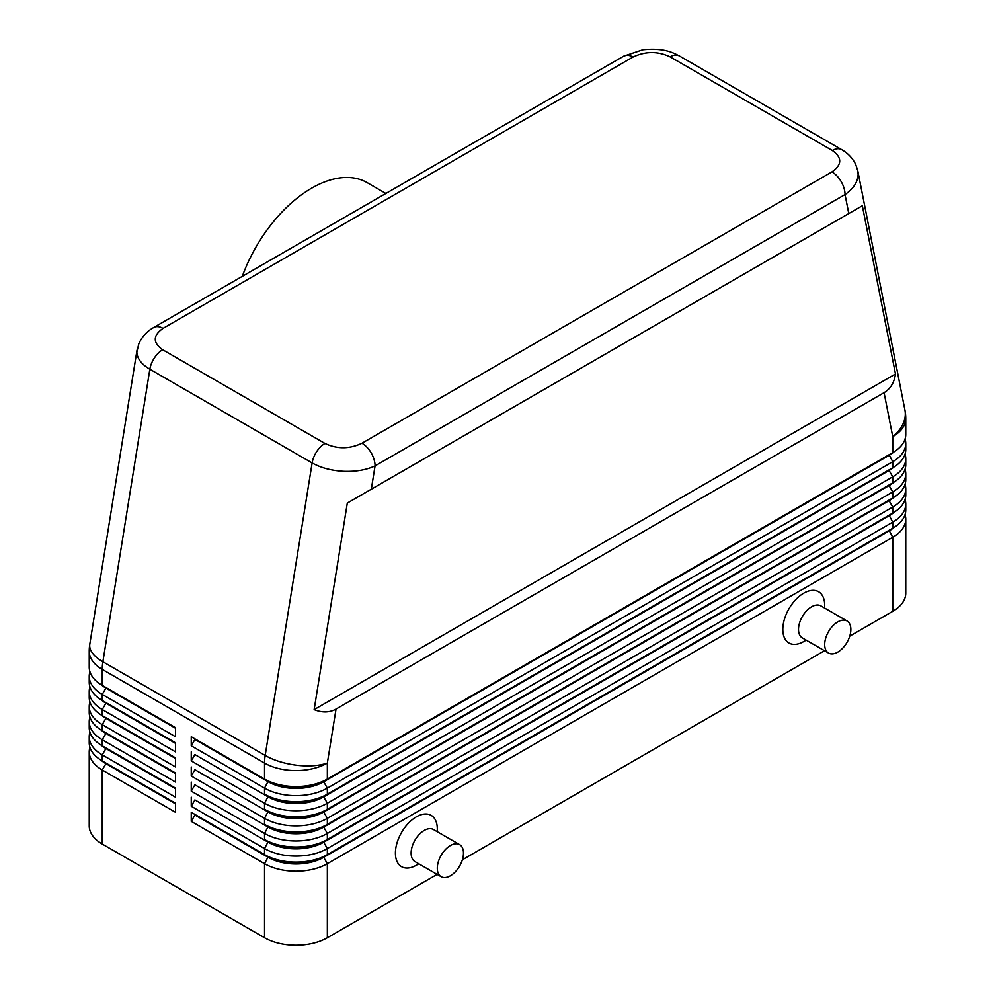 <?xml version="1.0" encoding="UTF-8"?>
<svg xmlns="http://www.w3.org/2000/svg" width="995" height="995" viewBox="0 0 995 995"><rect width="100%" height="100%" fill="white"/><g stroke="black" fill="none" stroke-linecap="round" stroke-linejoin="round"><path stroke-width="1.49" d="M163.043 328.375L633.019 57.038A18.507 10.684 60 0 0 623.765 56.118L153.79 327.454C146.974 331.285 141.986 336.72 138.815 343.772L136.875 351.969C137.049 358.436 141.377 364.195 149.847 369.232A18.507 10.684 -60 0 1 154.399 357.926A18.507 10.684 -60 0 1 162.67 349.742C152.695 342.678 152.82 335.551 163.043 328.375A18.507 10.684 -120 0 0 153.79 327.454M371.322 489.204L862.342 205.729L895.488 373.983C894.256 382.64 890.45 388.871 884.082 392.664L336.036 709.074C329.569 712.694 322.268 712.88 314.146 709.622L347.305 503.084L371.322 489.204L375.065 465.896A18.507 10.684 -120 0 0 371.234 452.986A18.507 10.684 -120 0 0 361.981 443.223C349.531 449.131 337.193 449.205 324.955 443.447A18.507 10.684 120 0 0 316.684 451.63A18.507 10.684 120 0 0 312.131 462.936C320.887 467.837 331.372 470.635 343.573 471.307C355.787 471.779 366.284 469.976 375.065 465.896L845.041 194.56C853.548 188.652 857.914 181.886 858.125 174.237L857.665 170.17M633.019 57.038C645.469 51.131 657.807 51.056 670.045 56.814L832.33 150.506C842.305 157.583 842.18 164.697 831.957 171.886A18.507 10.684 60 0 1 841.21 181.662A18.507 10.684 60 0 1 845.041 194.56L848.785 213.552M105.868 763.003A39.24 22.649 0 0 0 105.918 763.041L102.249 760.926A44.427 25.646 180 0 1 89.239 742.792L89.239 736.748A44.427 25.646 0 0 0 102.249 754.882L175.543 797.194L175.543 788.127L102.249 745.815A44.427 25.646 180 0 1 89.239 727.681L89.239 721.636A44.427 25.646 0 0 0 102.249 739.77L175.543 782.082L175.543 773.015L102.249 730.703A44.427 25.646 180 0 1 89.239 712.569L89.239 706.525A44.427 25.646 0 0 0 102.249 724.658L175.543 766.971L175.543 757.904L102.249 715.592A44.427 25.646 180 0 1 89.239 697.458L89.239 691.413A44.427 25.646 0 0 0 102.249 709.547L175.543 751.859L175.543 742.792L102.249 700.48A44.427 25.646 180 0 1 89.239 682.346L89.239 676.301A44.427 25.646 0 0 0 102.249 694.435L175.543 736.748L175.543 727.681L102.249 685.368A44.427 25.646 180 0 1 89.239 667.235L89.239 651.252A44.427 25.646 180 0 0 102.249 669.386A44.427 25.646 -60 0 1 102.41 665.643A44.427 25.646 -60 0 1 102.883 661.762L149.847 369.232L312.131 462.936L265.18 755.454A44.427 19.999 9.1 0 0 296.398 765.192A44.427 19.999 9.1 0 0 327.355 763.078L336.036 709.074M89.948 747.32A44.427 25.646 0 0 0 89.239 751.859L89.239 825.912A44.427 25.646 0 0 0 102.249 844.046L102.249 769.993L175.543 812.306L175.543 803.239L102.249 760.926L102.249 754.882L105.918 748.538A39.24 22.649 180 0 1 100.968 745.044M105.868 747.892A39.24 22.649 0 0 0 105.918 747.929L102.249 745.815L102.249 739.77L105.918 733.414A39.24 22.649 180 0 1 100.968 729.92M89.948 732.208A44.427 25.646 0 0 0 89.239 736.748M105.868 732.78A39.24 22.649 0 0 0 105.918 732.817L102.249 730.703L102.249 724.658L105.918 718.303A39.24 22.649 180 0 1 100.968 714.808M89.948 717.096A44.427 25.646 0 0 0 89.239 721.636M105.868 717.669A39.24 22.649 0 0 0 105.918 717.706L102.249 715.592L102.249 709.547L105.918 703.191A39.24 22.649 180 0 1 100.968 699.696M89.948 701.985A44.427 25.646 0 0 0 89.239 706.525M105.868 702.557A39.24 22.649 0 0 0 105.918 702.594L102.249 700.48L102.249 694.435L105.918 688.08A39.24 22.649 180 0 1 100.968 684.585M89.948 686.873A44.427 25.646 0 0 0 89.239 691.413M105.868 687.446A39.24 22.649 0 0 0 105.918 687.483L102.249 685.368L102.249 669.386L264.546 763.078L264.546 779.06L191.251 736.748L264.546 779.06A44.427 25.646 180 0 0 295.95 786.572A44.427 25.646 180 0 0 327.355 779.06L327.355 763.078A44.427 25.646 180 0 1 295.95 770.59A44.427 25.646 180 0 1 264.546 763.078A44.427 25.646 120 0 1 264.695 759.334A44.427 25.646 120 0 1 265.18 755.454L102.883 661.762A44.427 19.999 9.1 0 1 89.687 645.854A44.427 19.999 9.1 0 1 89.799 644.213A44.427 44.427 0 0 0 89.239 651.252M89.948 671.762A44.427 25.646 0 0 0 89.239 676.301M889.132 530.285A39.24 22.649 180 0 1 889.082 530.31L323.698 856.732A39.24 22.649 180 0 1 295.95 863.374A39.24 22.649 180 0 1 268.202 856.732L191.251 812.306L191.251 821.372L264.546 863.685A44.427 25.646 0 0 0 295.95 871.197A44.427 25.646 0 0 0 327.355 863.685L892.751 537.263A44.427 25.646 0 0 0 905.761 519.129L905.761 593.182A44.427 25.646 0 0 1 892.751 611.316L849.767 636.128M191.251 821.372L194.908 815.029L268.202 857.342A39.24 22.649 0 0 0 295.95 863.971A39.24 22.649 0 0 0 323.698 857.342L327.355 854.618A44.427 25.646 180 0 1 295.95 862.13A44.427 25.646 180 0 1 264.546 854.618L191.251 812.306M894.032 512.313A39.24 22.649 0 0 1 889.082 515.808L323.698 842.23A39.24 22.649 0 0 1 295.95 848.859A39.24 22.649 0 0 1 268.202 842.23L194.908 799.918L191.251 806.261L264.546 848.573L264.546 854.618L268.202 856.732L264.546 863.685L264.546 937.738A44.427 25.646 0 0 0 295.95 945.25A44.427 25.646 0 0 0 327.355 937.738L327.355 863.685L323.698 857.342L889.082 530.92A39.24 22.649 0 0 0 894.032 527.425M327.355 794.172A44.427 25.646 180 0 1 295.95 801.684A44.427 25.646 180 0 1 264.546 794.172L268.202 796.286A39.24 22.649 180 0 0 295.95 802.928A39.24 22.649 180 0 0 323.698 796.286L327.355 794.172L327.355 788.127L892.751 461.705A44.427 25.646 0 0 0 905.761 443.571L905.761 449.616A44.427 25.646 180 0 1 892.751 467.749L327.355 794.172M889.132 454.715A39.24 22.649 180 0 1 889.082 454.752L323.698 781.784A39.24 22.649 0 0 1 295.95 788.413A39.24 22.649 0 0 1 268.202 781.784L194.908 739.459L191.251 745.815L264.546 788.127A44.427 25.646 0 0 0 295.95 795.639A44.427 25.646 0 0 0 327.355 788.127L323.698 781.784L889.082 455.362A39.24 22.649 0 0 0 894.032 451.867M327.355 809.283A44.427 25.646 180 0 1 295.95 816.795A44.427 25.646 180 0 1 264.546 809.283L268.202 811.398A39.24 22.649 180 0 0 295.95 818.039A39.24 22.649 180 0 0 323.698 811.398L327.355 809.283L327.355 803.239L892.751 476.816A44.427 25.646 0 0 0 905.761 458.683L905.761 464.727A44.427 25.646 180 0 1 892.751 482.861L327.355 809.283M889.132 469.827A39.24 22.649 180 0 1 889.082 469.864L323.698 796.895A39.24 22.649 0 0 1 295.95 803.525A39.24 22.649 0 0 1 268.202 796.895L194.908 754.583L191.251 760.926L264.546 803.239A44.427 25.646 0 0 0 295.95 810.751A44.427 25.646 0 0 0 327.355 803.239L323.698 796.895L889.082 470.473A39.24 22.649 0 0 0 894.032 466.978M327.355 824.395A44.427 25.646 180 0 1 295.95 831.907A44.427 25.646 180 0 1 264.546 824.395L268.202 826.509A39.24 22.649 180 0 0 295.95 833.151A39.24 22.649 180 0 0 323.698 826.509L327.355 824.395L327.355 818.35L892.751 491.928A44.427 25.646 0 0 0 905.761 473.794L905.761 479.839A44.427 25.646 180 0 1 892.751 497.973L327.355 824.395M889.132 484.951A39.24 22.649 180 0 1 889.082 484.975L323.698 812.007A39.24 22.649 0 0 1 295.95 818.636A39.24 22.649 0 0 1 268.202 812.007L194.908 769.695L191.251 776.038L264.546 818.35A44.427 25.646 0 0 0 295.95 825.862A44.427 25.646 0 0 0 327.355 818.35L323.698 812.007L889.082 485.585A39.24 22.649 0 0 0 894.032 482.09M327.355 839.506A44.427 25.646 180 0 1 295.95 847.019A44.427 25.646 180 0 1 264.546 839.506L268.202 841.621A39.24 22.649 180 0 0 295.95 848.262A39.24 22.649 180 0 0 323.698 841.621L327.355 839.506L327.355 833.462L892.751 507.04A44.427 25.646 0 0 0 905.761 488.906L905.761 494.95A44.427 25.646 180 0 1 892.751 513.084L327.355 839.506M889.132 500.062A39.24 22.649 180 0 1 889.082 500.087L323.698 827.119A39.24 22.649 0 0 1 295.95 833.748A39.24 22.649 0 0 1 268.202 827.119L194.908 784.806L191.251 791.149L264.546 833.462A44.427 25.646 0 0 0 295.95 840.974A44.427 25.646 0 0 0 327.355 833.462L323.698 827.119L889.082 500.696A39.24 22.649 0 0 0 894.032 497.201M268.202 841.621L264.546 848.573A44.427 25.646 0 0 0 295.95 856.086A44.427 25.646 0 0 0 327.355 848.573L892.751 522.151A44.427 25.646 0 0 0 905.761 504.017L905.761 510.062A44.427 25.646 180 0 1 892.751 528.196L327.355 854.618L327.355 848.573L323.698 842.23L892.751 513.084L892.751 507.04L889.082 500.696L892.751 497.973L892.751 491.928L889.082 485.585L892.751 482.861L892.751 476.816L889.082 470.473L892.751 467.749L892.751 461.705L889.082 454.752L892.751 452.638L323.698 781.174A39.24 22.649 180 0 1 295.95 787.804A39.24 22.649 180 0 1 268.202 781.174L264.546 779.06M884.082 392.664L892.751 436.656A44.427 25.646 180 0 0 905.761 418.522L905.761 434.504A44.427 25.646 180 0 1 892.751 452.638L892.751 436.656A44.427 30.26 -11.1 0 0 905.313 413.646A44.427 30.26 -11.1 0 0 904.915 409.94L857.802 170.829L855.7 164.424C852.553 158.081 847.852 153.13 841.559 149.586A18.507 10.684 120 0 0 840.601 149.138A18.507 10.684 120 0 0 832.33 150.506M847.031 620.979L820.863 605.868A18.507 10.684 120 0 0 811.609 606.776A18.507 10.684 120 0 0 799.507 623.094A18.507 10.684 120 0 0 802.343 637.919L828.524 653.031A18.507 10.684 120 0 0 837.778 652.123A18.507 10.684 120 0 0 849.867 635.805A18.507 10.684 120 0 0 847.031 620.979A18.507 10.684 120 0 0 837.778 621.887A18.507 10.684 120 0 0 825.688 638.205A18.507 10.684 120 0 0 828.524 653.031M806.186 640.133L803.749 641.539A29.614 17.102 -60 0 1 782.816 629.449A29.614 17.102 -60 0 1 803.749 593.182A29.614 17.102 -60 0 1 824.693 605.271L824.693 608.082M441.133 876.694L414.952 861.583A18.507 10.684 -60 0 1 412.117 846.757A18.507 10.684 -60 0 1 424.206 830.439A18.507 10.684 -60 0 1 433.459 829.519L459.64 844.631A18.507 10.684 -60 0 1 462.476 859.469A18.507 10.684 -60 0 1 450.387 875.774A18.507 10.684 -60 0 1 441.133 876.694A18.507 10.684 -60 0 1 438.297 861.869A18.507 10.684 -60 0 1 450.387 845.551A18.507 10.684 -60 0 1 459.64 844.631M416.358 865.202L418.783 863.797L416.358 865.202A29.614 17.102 -60 0 1 395.413 853.113A29.614 17.102 -60 0 1 416.358 816.845A29.614 17.102 -60 0 1 437.303 828.934L437.303 831.733M385.873 193.465L367.18 182.67A111.054 64.115 120 0 0 311.659 188.167A111.054 64.115 120 0 0 242.307 276.349M905.761 443.571A44.427 25.646 0 0 0 905.052 439.031M889.082 454.752L892.751 452.638L889.082 454.752M905.761 458.683A44.427 25.646 0 0 0 905.052 454.143M889.082 469.864L892.751 467.749L889.082 469.864M905.761 473.794A44.427 25.646 0 0 0 905.052 469.254M889.082 484.975L892.751 482.861L889.082 484.975M905.761 488.906A44.427 25.646 0 0 0 905.052 484.366M889.082 500.087L892.751 497.973L889.082 500.087M905.761 504.017A44.427 25.646 0 0 0 905.052 499.49M889.132 515.174A39.24 22.649 180 0 1 889.082 515.199L892.751 513.084L889.082 515.199L892.751 522.151L892.751 528.196L889.082 530.31L892.751 528.196L889.082 530.31L892.751 537.263L892.751 611.316M191.251 736.748L191.251 745.815M191.251 751.859L191.251 760.926M191.251 766.971L191.251 776.038M191.251 782.082L191.251 791.149M191.251 797.194L191.251 806.261M264.546 937.738L102.249 844.046M905.761 519.129A44.427 25.646 0 0 0 905.052 514.602M824.507 650.718L462.376 859.792M437.116 874.369L327.355 937.738M175.543 728.278L105.918 688.08L175.543 727.681M175.543 743.389L105.918 703.191L175.543 742.792M175.543 758.501L105.918 718.303L175.543 757.904M175.543 773.625L105.918 733.414L175.543 773.015M175.543 788.736L105.918 748.538L175.543 788.127M89.239 751.859A44.427 25.646 0 0 0 102.249 769.993L105.918 763.65A39.24 22.649 180 0 1 100.968 760.155M175.543 803.848L105.918 763.65L175.543 803.239M895.488 373.983L314.146 709.622M862.342 205.729L347.305 503.084M670.045 56.814A18.507 10.684 -60 0 1 678.316 55.446A18.507 10.684 -60 0 1 679.274 55.882A18.507 10.684 -60 0 1 679.299 55.894L841.583 149.598A18.507 10.684 120 0 0 841.559 149.586M268.202 826.509L264.546 833.462L264.546 839.506M268.202 811.398L264.546 818.35L264.546 824.395M268.202 796.286L264.546 803.239L264.546 809.283M268.202 781.174L264.546 788.127L264.546 794.172M268.202 856.732L264.546 854.618M324.955 443.447L162.67 349.742M831.957 171.886L361.981 443.223M137.024 350.041L89.799 644.213M105.918 763.041L102.249 760.926M105.918 747.929L102.249 745.815M105.918 732.817L102.249 730.703M105.918 717.706L102.249 715.592M105.918 702.594L102.249 700.48M105.918 687.483L102.249 685.368M623.765 56.118L642.845 49.75C664.585 47.586 673.603 52.996 679.274 55.894M905.761 418.522A44.427 44.427 0 0 0 904.915 409.94"/></g></svg>
